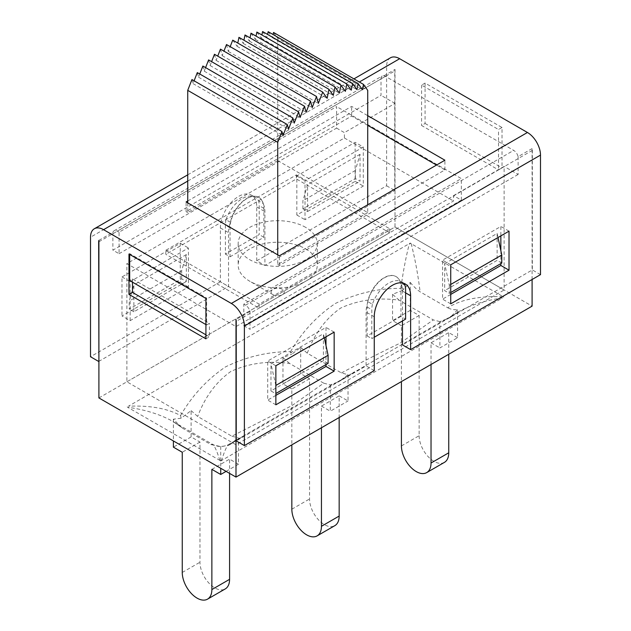 <?xml version="1.0" encoding="UTF-8"?>
<svg xmlns="http://www.w3.org/2000/svg" width="631" height="631" viewBox="0 0 631 631"><rect width="100%" height="100%" fill="white"/><g stroke="black" fill="none" stroke-linecap="round" stroke-linejoin="round"><path stroke-width="0.47" stroke-dasharray="3.15 2.37" d="M401.419 445.936L419.134 435.705L419.134 315.492L410.276 310.381L410.276 282.428L402.539 290.37L400.866 288.391C402.988 272.434 405.788 257.677 409.267 244.094L410.623 243.274A42.869 24.751 60 0 0 410.276 243.077L128.472 406.206C150.044 405.323 167.412 408.446 180.561 415.577L181.129 418.195L191.114 410.615L191.114 436.912L199.972 442.031L199.972 562.237A20.941 12.092 -120 0 0 209.113 583.304A20.941 12.092 -120 0 0 225.243 588.92M191.114 410.615L197.684 416.476L231.869 436.21L292.129 405.504L323.727 383.175L289.55 363.44C268.498 360.514 248.922 363.196 230.828 371.47C215.968 382.07 204.917 397.073 197.684 416.476M226.087 471.373L238.439 464.242L238.439 437.946L231.869 436.21M238.439 464.242L229.581 459.123L229.581 473.392M180.561 415.577C192.053 395.692 207.031 379.46 225.519 366.887C246.729 356.61 268.412 351.538 290.568 351.672L291.837 354.141L300.695 347.35L300.695 373.647L309.553 378.766L309.553 498.971A20.941 12.092 -120 0 0 318.694 520.039A20.941 12.092 -120 0 0 334.832 525.655M300.695 347.35L307.273 353.21L341.442 372.945L348.028 374.672L348.028 400.969L339.162 395.858L339.162 417.533M419.134 435.705A20.941 12.092 -120 0 0 428.275 456.773A20.941 12.092 -120 0 0 444.413 462.381M410.276 282.428C413.739 286.663 417.02 289.803 420.12 291.83L447.765 307.794C461.064 299.425 479.599 295.765 503.364 296.815L410.521 243.337M220.377 460.843A42.869 24.751 -120 0 1 220.724 461.009L502.528 297.942C485.144 300.395 470.198 305.152 457.704 312.227L449.871 317.693L439.886 321.636L439.886 347.933L457.609 337.703L457.609 309.758C453.65 309.884 450.368 309.229 447.765 307.794M457.609 337.703L448.744 332.592L448.744 354.259M431.028 364.489L431.028 342.822L448.744 332.592M419.134 315.492L401.419 325.722L401.419 381.589M321.447 427.763L321.447 406.088L339.162 395.858M309.553 378.766L291.837 388.996L291.837 444.855M211.866 469.354L229.581 459.123M199.972 442.031L182.256 452.261M410.276 310.381L392.561 320.611L401.419 325.722M300.695 373.647L282.972 383.877L291.837 388.996M191.114 436.912L173.391 447.142M323.727 383.175L330.305 384.91L339.162 381.471L354.504 371.809L340.432 380.454L332.151 384.713L244.915 435.075L228.461 445.518L238.439 437.946M348.028 374.672L340.432 380.461M230.134 444.2L228.966 444.287C226.947 445.589 224.541 450.849 221.733 460.054L220.377 460.804M219.848 460.504C216.985 451.031 214.532 445.62 212.481 444.287L210.88 444.555L183.235 428.599L173.312 421.674C160.582 414.472 145.359 409.669 127.636 407.263L220.479 460.748M210.88 444.555L220.724 446.519L228.461 445.518M181.129 418.195L173.391 419.189L180.695 426.777L173.312 421.674L212.481 444.287C217.845 447.221 223.342 447.221 228.966 444.287L244.923 435.075L228.903 445.21M503.783 297.185L503.364 296.815M457.609 309.758L450.305 317.338M341.442 372.937C362.494 361.721 382.063 351.79 400.164 343.146L433.308 319.909L399.131 300.175C378.214 297.272 358.731 299.906 340.669 308.054C325.651 318.647 314.514 333.696 307.273 353.21M439.886 321.636L433.308 319.909M450.439 317.007L441.739 321.439L336.055 382.772M411.152 243.582C414.985 258.465 417.974 274.548 420.12 291.83M180.695 426.777L183.235 428.599M127.217 406.9L127.636 407.263M289.55 363.44L282.972 357.58L291.837 354.141M290.568 351.672C301.989 331.945 316.928 315.879 335.384 303.464C356.791 293.202 378.616 288.178 400.866 288.383M402.539 290.37L392.561 294.314L399.131 300.175M392.561 294.314L392.561 320.611M173.391 419.189L173.391 440.951M282.972 357.58L282.972 383.877M330.305 384.91L330.305 411.199L348.028 400.969M220.724 446.519L220.724 468.281M321.447 406.088L330.305 411.199M431.028 342.822L439.886 347.933M129.678 254.443L129.678 253.638L206.621 298.061L206.621 324.981L205.919 324.579M119.07 253.709L336.599 128.117L336.599 106.576L119.07 232.169L119.07 253.709L112.886 250.136L381.014 95.336L381.014 77.503L395.006 69.426A6.594 3.81 60 0 0 394.769 70.972L394.769 190.507L264.91 265.485L264.91 211.645A25.721 14.852 120 0 0 263.032 203.442A23.907 13.803 120 0 0 258.671 197.266A23.907 13.803 120 0 0 230.402 222.286A25.721 14.852 120 0 0 228.532 232.642L228.532 286.482L98.901 361.326M336.599 128.117L344.408 132.628L344.408 138.008L126.878 263.6L235.994 326.598L453.523 201.005L453.523 195.626L461.34 200.13L243.803 325.722L243.803 304.181L461.34 178.597L336.599 106.576M344.408 138.008L453.523 201.005M165.819 250.27L259.081 304.118L389.642 228.737L296.381 174.89L165.819 250.27L165.819 254.309L259.081 308.157L389.642 232.776L296.381 178.928L165.819 254.309M461.34 200.13L461.34 178.597M305.704 248.929A39.564 22.842 180 0 1 317.298 265.083A39.564 22.842 180 0 1 305.712 281.237A39.564 22.842 180 0 1 249.75 281.237A39.564 22.842 180 0 1 238.163 265.083A39.564 22.842 180 0 1 262.591 243.976A39.564 22.842 180 0 1 305.704 248.929M282.388 289.313A6.594 3.81 0 0 0 273.065 289.313A6.594 3.81 0 0 0 273.065 294.693A6.594 3.81 0 0 0 282.396 294.693A6.594 3.81 0 0 0 282.388 289.313M305.704 227.389A39.564 22.842 0 0 0 262.591 222.435A39.564 22.842 0 0 0 238.163 243.542A39.564 22.842 0 0 0 277.727 266.385A39.564 22.842 0 0 0 317.298 243.542A39.564 22.842 0 0 0 305.704 227.389M259.081 304.118L259.081 308.157M389.642 228.737L389.642 232.776M296.381 174.89L296.381 178.928M226.505 44.541L228.327 51.434L230.189 46.662M228.327 51.434L318.324 103.389M220.456 49.131L222.175 55.638L223.934 51.143M222.175 55.638L312.171 107.601M214.477 54.266L216.086 60.347L217.727 56.143M216.086 60.347L306.082 112.302M208.601 59.913L210.091 65.529L211.606 61.641M210.091 65.529L300.088 117.484M202.866 66.034L204.223 71.153L205.603 67.612M204.223 71.153L294.22 123.108M197.306 72.597L198.52 77.187L199.759 74.008M198.52 77.187L288.517 129.15M191.942 79.561L193.015 83.6L194.103 80.807M193.015 83.6L283.011 135.562M273.523 32.457L277.727 38.396L367.723 90.351M268.159 31.684L272.45 37.742L273.097 34.539M272.45 37.742L362.446 89.697M262.591 31.55L266.945 37.686L267.599 34.437M266.945 37.686L356.941 89.641M256.856 32.055L261.242 38.231L261.904 34.965M261.242 38.231L351.238 90.194M250.98 33.191L255.374 39.382L256.036 36.109M255.374 39.382L345.37 91.345M245.002 34.965L249.379 41.125L250.034 37.868M249.379 41.125L339.375 93.088M238.952 37.347L243.282 43.452L243.937 40.226M243.282 43.452L333.278 95.415M232.729 40.147L237.13 46.355L237.792 43.074M237.13 46.355L327.126 98.31M187.73 202.89L187.73 212.584L277.727 160.621L277.727 38.396M277.727 160.621L367.723 212.584L367.723 204.775M367.723 212.584L277.727 264.539L277.727 254.853M367.723 125.356L351.641 116.065L186.098 211.637L187.73 212.584M277.727 264.539L279.359 265.485L444.902 169.913L436.51 165.062M206.621 324.981L209.413 323.364L132.471 278.949L129.678 280.558M279.359 265.485L279.359 255.792M132.471 278.949L132.471 282.175M205.919 334.809L209.413 336.828L209.413 323.364M128.976 254.041L129.678 253.638M126.878 381.787L395.006 226.986L504.122 289.984L235.994 444.784L126.878 381.787L126.878 263.6M98.901 397.94L395.006 226.986L395.006 103.413L344.408 132.628M235.994 444.784L235.994 326.598M243.803 325.722L249.986 329.287L249.986 311.454A6.594 3.81 60 0 0 245.554 305.191L243.803 304.181M453.523 195.626L504.122 166.41L504.122 289.984M403.296 283.161A25.721 14.852 120 0 0 401.568 281.844A25.721 14.852 120 0 0 372.393 304.26L367.968 301.705A23.907 13.803 -60 0 1 396.236 276.686A23.907 13.803 -60 0 1 400.598 282.869L405.023 285.425M367.968 301.705A25.721 14.852 120 0 0 366.09 312.061L366.09 365.909L236.231 440.88M532.099 279.486L532.099 148.577A6.594 3.81 60 0 1 532.335 150.391L532.335 269.926L402.468 344.905M402.468 320.942L402.468 291.065A25.721 14.852 120 0 0 400.598 282.869M275.865 395.385L267.702 400.093L267.702 361.058L325.99 327.402L325.99 336.828M325.99 345.575L325.99 364.56M450.731 294.425L442.568 299.141L442.568 260.098L500.856 226.45L500.856 235.868M500.856 250.681L500.856 263.6M532.099 148.577L518.114 156.654A6.594 3.81 -120 0 0 513.681 150.391L385.446 76.359A6.594 3.81 -120 0 0 382.149 76.028A6.594 3.81 -120 0 0 381.014 77.503M249.986 311.454L235.994 319.531M502.024 127.509L498.529 129.529L421.587 85.106L425.081 83.087L502.024 127.509L502.024 167.893L498.529 169.913L498.529 129.529M119.07 232.169L117.319 231.159A6.594 3.81 60 0 0 114.022 230.836L382.149 76.028M98.901 240.379L112.886 232.303A6.594 3.81 60 0 1 114.022 230.836M130.144 320.674L130.144 281.639L188.432 247.983L188.432 287.026L130.144 320.674L121.98 315.965L180.269 282.309L180.269 243.274L121.98 276.93L121.98 315.965M363.298 147.031L363.298 186.066L305.01 219.722L305.01 180.679L363.298 147.031L355.135 142.314L296.846 175.97L296.846 215.005L355.135 181.357L355.135 142.314M187.73 201.005L351.641 106.379L367.723 115.662M390.439 57.807A18.465 10.664 -120 0 0 386.614 66.263L386.614 185.798L256.746 260.777L264.91 265.485M509.02 231.159L500.856 226.45M450.731 303.85L442.568 299.141M450.731 264.815L442.568 260.098M275.865 365.767L267.702 361.058M275.865 404.81L267.702 400.093M334.154 332.119L325.99 327.402M540.491 274.643L532.335 269.926M374.254 370.618L366.09 365.909M355.135 181.357L363.298 186.066M296.846 215.005L305.01 219.722M296.846 175.97L305.01 180.679M121.98 276.93L130.144 281.639M180.269 243.274L188.432 247.983M180.269 282.309L188.432 287.026M386.614 185.798L394.769 190.507M256.746 260.777L256.746 206.929A25.721 14.852 120 0 0 251.422 195.16A25.721 14.852 120 0 0 231.601 202.046A25.721 14.852 120 0 0 220.377 227.933L220.377 281.773L228.532 286.482M230.402 222.286L225.977 219.73A25.721 14.852 -60 0 1 255.153 197.314A25.721 14.852 -60 0 1 258.607 200.887L263.032 203.442M220.377 281.773L90.509 356.752M186.098 211.637L186.098 201.952M351.641 116.065L351.641 106.379M444.902 169.913L444.902 160.219M206.621 298.061L205.919 298.463M372.393 304.26A23.907 13.803 120 0 0 371.809 309.703L371.809 338.65L374.254 337.23M395.006 103.413L381.014 95.336M518.114 156.654L518.114 174.487L504.122 166.41M225.977 219.73A23.907 13.803 120 0 0 225.385 225.172L225.385 254.112L259.191 234.59L259.191 205.651A23.907 13.803 120 0 0 258.607 200.887M425.081 83.087L425.081 123.471L421.587 125.49L498.529 169.913M425.081 123.471L502.024 167.893M421.587 85.106L421.587 125.49M395.006 69.426L395.006 226.986L532.099 306.138M205.919 338.847L209.413 336.828M400.953 316.439L367.147 335.952L367.147 307.013A23.907 13.803 -60 0 1 377.575 282.956A23.907 13.803 -60 0 1 396 276.552A23.907 13.803 -60 0 1 400.953 287.491L400.953 316.439L405.615 319.128M367.147 335.952L371.809 338.65M324.31 337.798L323.427 333.736L323.427 360.656L328.088 363.346M449.327 285.275L449.327 293.352L444.666 290.654L444.666 263.734L449.327 285.275L450.731 284.463M275.865 385.423L270.967 364.024L323.427 333.736M444.666 263.734L497.125 233.446L498.009 237.516M275.865 393.499L275.629 385.557M450.731 292.539L449.327 293.352M323.427 360.656L270.967 390.944L275.629 393.634M501.787 263.064L497.125 260.374L444.666 290.654M497.125 233.446L497.125 260.374M270.967 390.944L270.967 364.024M230.047 256.801L263.853 237.288L263.853 208.34A23.907 13.803 120 0 0 258.907 197.4A23.907 13.803 120 0 0 240.482 203.805A23.907 13.803 120 0 0 230.047 227.862L230.047 256.801L225.385 254.112M263.853 237.288L259.191 234.59M181.673 278.815L181.673 270.738L186.334 254.585L186.334 281.505L181.673 278.815L129.213 309.103L129.213 301.026L133.875 284.873L133.875 311.793L186.334 281.505M302.912 208.814L302.912 200.737L307.573 184.583L307.573 211.511L302.912 208.814L355.371 178.526L360.033 181.223L360.033 154.295L355.371 170.449L355.371 178.526M181.673 270.738L129.213 301.026M186.334 254.585L133.875 284.873M133.875 311.793L129.213 309.103M307.573 211.511L360.033 181.223M355.371 170.449L302.912 200.737M360.033 154.295L307.573 184.583M518.114 174.487L249.986 329.287M112.886 232.303L112.886 250.136M182.256 572.467L199.972 562.237M291.837 509.201L309.553 498.971M532.335 150.391L236.231 321.345M245.554 305.191L513.681 150.391M385.446 76.359L117.319 231.159M98.901 241.791L394.769 70.972M187.73 181.081L359.339 82.006M386.614 66.263L90.509 237.217M405.615 292.879L402.468 291.065M374.254 316.77L366.09 312.061M256.746 206.929L264.91 211.645M220.377 227.933L228.532 232.642M400.953 287.491L405.615 290.189M367.147 307.013L371.809 309.703M263.853 208.34L259.191 205.651M230.047 227.862L225.385 225.172M457.704 312.227L450.337 317.306M445.636 319.507L457.688 312.235M282.396 294.693L305.712 281.237M273.065 294.693L249.75 281.237M238.163 243.542L238.163 265.083M317.298 243.542L317.298 265.083M187.73 174.842L353.928 78.883M401.568 281.844L405.299 283.997M251.422 195.16L255.153 197.314"/><path stroke-width="0.95" d="M207.528 599.15L225.243 588.92A20.941 12.092 -120 0 0 229.581 579.329L211.866 589.559A20.941 12.092 60 0 1 207.528 599.15A20.941 12.092 60 0 1 191.39 593.542A20.941 12.092 60 0 1 182.256 572.467L182.256 452.261L173.391 447.142L173.391 440.951M229.581 473.392L229.581 579.329M317.109 535.885L334.832 525.655A20.941 12.092 -120 0 0 339.162 516.063L321.447 526.293A20.941 12.092 60 0 1 317.109 535.885A20.941 12.092 60 0 1 300.971 530.269A20.941 12.092 60 0 1 291.837 509.201L291.837 444.855M339.162 417.533L339.162 516.063M426.69 472.611L444.413 462.381A20.941 12.092 -120 0 0 448.744 452.798L431.028 463.028A20.941 12.092 60 0 1 426.69 472.611A20.941 12.092 60 0 1 410.56 467.003A20.941 12.092 60 0 1 401.419 445.936L401.419 381.589M448.744 354.259L448.744 452.798M431.028 364.489L431.028 463.028M321.447 427.763L321.447 526.293M220.724 468.281L220.724 474.473L211.866 469.354L211.866 589.559M220.724 474.473L226.087 471.373M367.723 115.662L444.902 160.219L279.359 255.792L187.73 202.89L187.73 90.351L191.942 79.561L281.939 131.516L277.727 142.314L187.73 90.351M277.727 254.853L277.727 142.314M205.919 324.579L129.678 280.558L129.678 254.443M230.189 46.662L232.729 40.147L322.725 92.102L318.324 103.389L316.502 96.496L312.171 107.601L310.452 101.094L306.082 112.302L304.473 106.229L300.088 117.484L298.597 111.868L294.22 123.108L292.863 117.989L288.517 129.15L287.302 124.552L283.011 135.562L281.939 131.516M223.934 51.143L226.505 44.541L316.502 96.496M217.727 56.143L220.456 49.131L310.452 101.094M211.606 61.641L214.477 54.266L304.473 106.229M205.603 67.612L208.601 59.913L298.597 111.868M199.759 74.008L202.866 66.034L292.863 117.989M194.103 80.807L197.306 72.597L287.302 124.552M367.723 204.775L367.723 90.351L363.519 84.42L362.446 89.697L358.156 83.647L356.941 89.641L352.587 83.513L351.238 90.194L346.853 84.01L345.37 91.345L340.985 85.153L339.375 93.088L334.998 86.92L333.278 95.415L328.956 89.31L327.126 98.31L322.725 92.102M273.097 34.539L273.523 32.457L363.519 84.42M267.599 34.437L268.159 31.684L358.156 83.647M261.904 34.965L262.591 31.55L352.587 83.513M256.036 36.109L256.856 32.055L346.853 84.01M250.034 37.868L250.98 33.191L340.985 85.153M243.937 40.226L245.002 34.965L334.998 86.92M237.792 43.074L238.952 37.347L328.956 89.31M436.51 165.062L367.723 125.356M132.471 282.175L132.471 292.405L205.919 334.809M128.976 294.425L128.976 254.041L205.919 298.463L205.919 338.847L128.976 294.425L132.471 292.405M540.491 155.108A18.465 10.664 -120 0 0 527.437 132.486L231.332 303.448A18.465 10.664 60 0 1 244.386 326.061L540.491 155.108L540.491 274.643L410.623 349.621L410.623 295.773A25.721 14.852 120 0 0 405.299 283.997A25.721 14.852 120 0 0 385.478 290.891A25.721 14.852 120 0 0 374.254 316.77L374.254 370.618L244.386 445.596L236.231 440.88L236.231 321.345A6.594 3.81 -120 0 0 235.994 319.531L235.994 477.091L98.901 397.94L98.901 240.379A6.594 3.81 -120 0 0 98.665 241.925L98.901 241.791M410.623 349.621L402.468 344.905L402.468 320.942M325.99 364.56L325.99 366.445L275.865 395.385M325.99 336.828L325.99 345.575M500.856 235.868L500.856 250.681M500.856 263.6L500.856 265.485L450.731 294.425M98.901 361.326L98.665 241.925M359.339 82.006L399.668 58.722L527.437 132.486M231.332 303.448L103.563 229.676L187.73 181.081M187.73 202.89L186.098 201.952L187.73 201.005M399.668 58.722A18.465 10.664 -120 0 0 390.439 57.807L353.928 78.883M98.665 361.46L90.509 356.752L90.509 237.217A18.465 10.664 60 0 1 94.334 228.761A18.465 10.664 60 0 1 103.563 229.676M509.02 270.194L509.02 231.159L450.731 264.815L450.731 303.85L509.02 270.194L500.856 265.485M334.154 371.154L334.154 332.119L275.865 365.767L275.865 404.81L334.154 371.154L325.99 366.445M374.254 337.23L405.615 319.128L405.615 290.189A23.907 13.803 120 0 0 405.023 285.425A25.721 14.852 120 0 0 403.296 283.161M244.386 445.596L244.386 326.061M235.994 477.091L532.099 306.138L532.099 279.486M275.865 393.499L328.088 363.346L328.088 355.269L324.31 337.798M328.088 355.269L275.865 385.423M498.009 237.516L501.787 254.987L450.731 284.463M501.787 254.987L501.787 263.064L450.731 292.539M410.623 295.773L405.615 292.879M94.334 228.761L187.73 174.842"/></g></svg>
